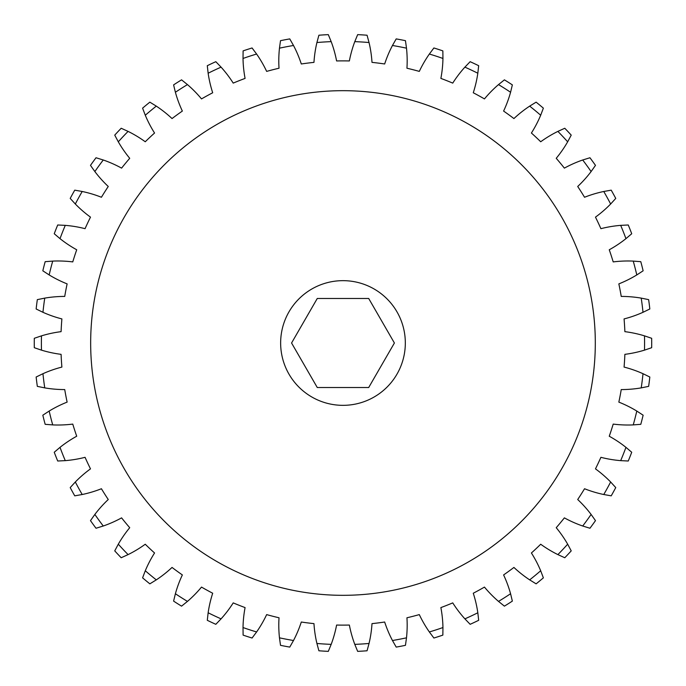 <?xml version="1.0" encoding="UTF-8"?>
<svg xmlns="http://www.w3.org/2000/svg" width="686" height="686" viewBox="0 0 686 686"><rect width="100%" height="100%" fill="white"/><g stroke="black" fill="none" stroke-linecap="round" stroke-linejoin="round"><path stroke-width="1.03" d="M595.302 343A252.319 252.319 0 0 0 342.983 90.681A252.319 252.319 0 0 0 90.663 343A252.319 252.319 0 0 0 342.983 595.319A252.319 252.319 0 0 0 595.302 343M280.643 343A62.34 62.34 0 0 0 342.983 405.34A62.34 62.34 0 0 0 405.323 343A62.34 62.34 0 0 0 342.983 280.66A62.34 62.34 0 0 0 280.643 343M406.498 48.174A118.738 118.738 0 0 1 406.944 68.223A282.118 282.118 0 0 1 419.3 71.395A118.738 118.738 0 0 1 429.359 54.04L433.886 47.969A308.717 308.717 0 0 1 442.847 50.884L442.95 58.456A118.738 118.738 0 0 1 440.875 78.41A282.118 282.118 0 0 1 452.743 83.109A118.738 118.738 0 0 1 464.894 67.142L470.15 61.689A308.717 308.717 0 0 1 478.674 65.702L477.825 73.231A118.738 118.738 0 0 1 473.271 92.764A282.118 282.118 0 0 1 484.453 98.913A118.738 118.738 0 0 1 498.508 84.601L504.407 79.85A308.717 308.717 0 0 1 512.356 84.892L510.573 92.258A118.738 118.738 0 0 1 503.601 111.072A282.118 282.118 0 0 1 513.925 118.567A118.738 118.738 0 0 1 529.669 106.133L536.118 102.154A308.717 308.717 0 0 1 543.372 108.156L540.679 115.239A118.738 118.738 0 0 1 531.41 133.024A282.118 282.118 0 0 1 540.705 141.762A118.738 118.738 0 0 1 557.881 131.395L564.775 128.256A308.717 308.717 0 0 1 571.224 135.125L567.665 141.813A118.738 118.738 0 0 1 556.235 158.303A282.118 282.118 0 0 1 564.372 168.13A118.738 118.738 0 0 1 582.706 159.992L589.943 157.754A308.717 308.717 0 0 1 595.482 165.369L591.109 171.56A118.738 118.738 0 0 1 577.706 186.481A282.118 282.118 0 0 1 584.541 197.259A118.738 118.738 0 0 1 603.757 191.488L611.209 190.159A308.717 308.717 0 0 1 615.754 198.417L610.643 204.008A118.738 118.738 0 0 1 595.474 217.136A282.118 282.118 0 0 1 600.902 228.678A118.738 118.738 0 0 1 620.684 225.36L628.256 224.991A308.717 308.717 0 0 1 631.72 233.746L625.949 238.651A118.738 118.738 0 0 1 609.254 249.773A282.118 282.118 0 0 1 613.198 261.906A118.738 118.738 0 0 1 633.238 261.1L640.793 261.675A308.717 308.717 0 0 1 643.134 270.799L636.797 274.94A118.738 118.738 0 0 1 618.841 283.884A282.118 282.118 0 0 1 621.233 296.421A118.738 118.738 0 0 1 641.221 298.118L648.639 299.636A308.717 308.717 0 0 1 649.822 308.983L643.005 312.302A118.738 118.738 0 0 1 624.071 318.921A282.118 282.118 0 0 1 624.877 331.655A118.738 118.738 0 0 1 644.488 335.857L651.666 338.292A308.717 308.717 0 0 1 651.666 347.708L644.488 350.143A118.738 118.738 0 0 1 624.877 354.345A282.118 282.118 0 0 1 624.071 367.079A118.738 118.738 0 0 1 643.005 373.699L649.822 377.017A308.717 308.717 0 0 1 648.639 386.364L641.221 387.882A118.738 118.738 0 0 1 621.233 389.579A282.118 282.118 0 0 1 618.841 402.116A118.738 118.738 0 0 1 636.797 411.06L643.134 415.202A308.717 308.717 0 0 1 640.793 424.325L633.238 424.9A118.738 118.738 0 0 1 613.198 424.094A282.118 282.118 0 0 1 609.254 436.227A118.738 118.738 0 0 1 625.949 447.349L631.72 452.254A308.717 308.717 0 0 1 628.256 461.009L620.684 460.64A118.738 118.738 0 0 1 600.902 457.322A282.118 282.118 0 0 1 595.474 468.864A118.738 118.738 0 0 1 610.643 481.992L615.754 487.583A308.717 308.717 0 0 1 611.209 495.841L603.757 494.512A118.738 118.738 0 0 1 584.541 488.741A282.118 282.118 0 0 1 577.706 499.519A118.738 118.738 0 0 1 591.109 514.44L595.482 520.631A308.717 308.717 0 0 1 589.943 528.246L582.706 526.008A118.738 118.738 0 0 1 564.372 517.87A282.118 282.118 0 0 1 556.235 527.697A118.738 118.738 0 0 1 567.665 544.187L571.224 550.875A308.717 308.717 0 0 1 564.775 557.744L557.881 554.605A118.738 118.738 0 0 1 540.705 544.238A282.118 282.118 0 0 1 531.41 552.976A118.738 118.738 0 0 1 540.679 570.761L543.372 577.844A308.717 308.717 0 0 1 536.118 583.846L529.669 579.867A118.738 118.738 0 0 1 513.925 567.433A282.118 282.118 0 0 1 503.601 574.928A118.738 118.738 0 0 1 510.573 593.742L512.356 601.108A308.717 308.717 0 0 1 504.407 606.15L498.508 601.399A118.738 118.738 0 0 1 484.453 587.087A282.118 282.118 0 0 1 473.271 593.236A118.738 118.738 0 0 1 477.825 612.769L478.674 620.298A308.717 308.717 0 0 1 470.15 624.311L464.894 618.858A118.738 118.738 0 0 1 452.743 602.891A282.118 282.118 0 0 1 440.875 607.59A118.738 118.738 0 0 1 442.95 627.544L442.847 635.116A308.717 308.717 0 0 1 433.886 638.031L429.359 631.96A118.738 118.738 0 0 1 419.3 614.605A282.118 282.118 0 0 1 406.944 617.777A118.738 118.738 0 0 1 406.498 637.826L405.452 645.329A308.717 308.717 0 0 1 396.199 647.095L392.461 640.51A118.738 118.738 0 0 1 384.666 622.022A282.118 282.118 0 0 1 372.001 623.625A118.738 118.738 0 0 1 369.042 643.468L367.061 650.774A308.717 308.717 0 0 1 357.663 651.366L354.782 644.36A118.738 118.738 0 0 1 349.363 625.049A282.118 282.118 0 0 1 336.603 625.049A118.738 118.738 0 0 1 331.184 644.36L328.302 651.366A308.717 308.717 0 0 1 318.896 650.774L316.915 643.468A118.738 118.738 0 0 1 313.965 623.625A282.118 282.118 0 0 1 301.3 622.022A118.738 118.738 0 0 1 293.505 640.51L289.766 647.095A308.717 308.717 0 0 1 280.514 645.329L279.468 637.826A118.738 118.738 0 0 1 279.022 617.777A282.118 282.118 0 0 1 266.657 614.605A118.738 118.738 0 0 1 256.607 631.96L252.071 638.031A308.717 308.717 0 0 1 243.11 635.116L243.016 627.544A118.738 118.738 0 0 1 245.082 607.59A282.118 282.118 0 0 1 233.223 602.891A118.738 118.738 0 0 1 221.072 618.858L215.816 624.311A308.717 308.717 0 0 1 207.292 620.298L208.141 612.769A118.738 118.738 0 0 1 212.694 593.236A282.118 282.118 0 0 1 201.513 587.087A118.738 118.738 0 0 1 187.458 601.399L181.558 606.15A308.717 308.717 0 0 1 173.601 601.108L175.393 593.742A118.738 118.738 0 0 1 182.356 574.928A282.118 282.118 0 0 1 172.04 567.433A118.738 118.738 0 0 1 156.297 579.867L149.848 583.846A308.717 308.717 0 0 1 142.594 577.844L145.286 570.761A118.738 118.738 0 0 1 154.556 552.976A282.118 282.118 0 0 1 145.252 544.238A118.738 118.738 0 0 1 128.085 554.605L121.19 557.744A308.717 308.717 0 0 1 114.742 550.875L118.301 544.187A118.738 118.738 0 0 1 129.723 527.697A282.118 282.118 0 0 1 121.594 517.87A118.738 118.738 0 0 1 103.26 526.008L96.023 528.246A308.717 308.717 0 0 1 90.483 520.631L94.857 514.44A118.738 118.738 0 0 1 108.259 499.519A282.118 282.118 0 0 1 101.425 488.741A118.738 118.738 0 0 1 82.209 494.512L74.748 495.841A308.717 308.717 0 0 1 70.212 487.583L75.323 481.992A118.738 118.738 0 0 1 90.492 468.864A282.118 282.118 0 0 1 85.064 457.322A118.738 118.738 0 0 1 65.273 460.64L57.71 461.009A308.717 308.717 0 0 1 54.245 452.254L60.016 447.349A118.738 118.738 0 0 1 76.712 436.227A282.118 282.118 0 0 1 72.767 424.094A118.738 118.738 0 0 1 52.719 424.9L45.173 424.325A308.717 308.717 0 0 1 42.824 415.202L49.169 411.06A118.738 118.738 0 0 1 67.125 402.116A282.118 282.118 0 0 1 64.733 389.579A118.738 118.738 0 0 1 44.744 387.882L37.327 386.364A308.717 308.717 0 0 1 36.144 377.017L42.952 373.699A118.738 118.738 0 0 1 61.894 367.079A282.118 282.118 0 0 1 61.088 354.345A118.738 118.738 0 0 1 41.469 350.143L34.3 347.708A308.717 308.717 0 0 1 34.3 338.292L41.469 335.857A118.738 118.738 0 0 1 61.088 331.655A282.118 282.118 0 0 1 61.894 318.921A118.738 118.738 0 0 1 42.952 312.302L36.144 308.983A308.717 308.717 0 0 1 37.327 299.636L44.744 298.118A118.738 118.738 0 0 1 64.733 296.421A282.118 282.118 0 0 1 67.125 283.884A118.738 118.738 0 0 1 49.169 274.94L42.824 270.799A308.717 308.717 0 0 1 45.173 261.675L52.719 261.1A118.738 118.738 0 0 1 72.767 261.906A282.118 282.118 0 0 1 76.712 249.773A118.738 118.738 0 0 1 60.016 238.651L54.245 233.746A308.717 308.717 0 0 1 57.71 224.991L65.273 225.36A118.738 118.738 0 0 1 85.064 228.678A282.118 282.118 0 0 1 90.492 217.136A118.738 118.738 0 0 1 75.323 204.008L70.212 198.417A308.717 308.717 0 0 1 74.748 190.159L82.209 191.488A118.738 118.738 0 0 1 101.425 197.259A282.118 282.118 0 0 1 108.259 186.481A118.738 118.738 0 0 1 94.857 171.56L90.483 165.369A308.717 308.717 0 0 1 96.023 157.754L103.26 159.992A118.738 118.738 0 0 1 121.594 168.13A282.118 282.118 0 0 1 129.723 158.303A118.738 118.738 0 0 1 118.301 141.813L114.742 135.125A308.717 308.717 0 0 1 121.19 128.256L128.085 131.395A118.738 118.738 0 0 1 145.252 141.762A282.118 282.118 0 0 1 154.556 133.024A118.738 118.738 0 0 1 145.286 115.239L142.594 108.156A308.717 308.717 0 0 1 149.848 102.154L156.297 106.133A118.738 118.738 0 0 1 172.04 118.567A282.118 282.118 0 0 1 182.356 111.072A118.738 118.738 0 0 1 175.393 92.258L173.601 84.892A308.717 308.717 0 0 1 181.558 79.85L187.458 84.601A118.738 118.738 0 0 1 201.513 98.913A282.118 282.118 0 0 1 212.694 92.764A118.738 118.738 0 0 1 208.141 73.231L207.292 65.702A308.717 308.717 0 0 1 215.816 61.689L221.072 67.142A118.738 118.738 0 0 1 233.223 83.109A282.118 282.118 0 0 1 245.082 78.41A118.738 118.738 0 0 1 243.016 58.456L243.11 50.884A308.717 308.717 0 0 1 252.071 47.969L256.607 54.04A118.738 118.738 0 0 1 266.657 71.395A282.118 282.118 0 0 1 279.022 68.223A118.738 118.738 0 0 1 279.468 48.174L280.514 40.671A308.717 308.717 0 0 1 289.766 38.905L293.505 45.49A118.738 118.738 0 0 1 301.3 63.978A282.118 282.118 0 0 1 313.965 62.375A118.738 118.738 0 0 1 316.915 42.532L318.896 35.226A308.717 308.717 0 0 1 328.302 34.634L331.184 41.64A118.738 118.738 0 0 1 336.603 60.951A282.118 282.118 0 0 1 349.363 60.951A118.738 118.738 0 0 1 354.782 41.64L357.663 34.634A308.717 308.717 0 0 1 367.061 35.226L369.042 42.532A118.738 118.738 0 0 1 372.001 62.375A282.118 282.118 0 0 1 384.666 63.978A118.738 118.738 0 0 1 392.461 45.49L396.199 38.905A308.717 308.717 0 0 1 405.452 40.671L406.498 48.174A301.591 301.591 0 0 0 392.461 45.49M94.857 514.44A301.591 301.591 0 0 0 103.26 526.008M118.301 544.187A301.591 301.591 0 0 0 128.085 554.605M145.286 570.761A301.591 301.591 0 0 0 156.297 579.867M175.393 593.742A301.591 301.591 0 0 0 187.458 601.399M208.141 612.769A301.591 301.591 0 0 0 221.072 618.858M243.016 627.544A301.591 301.591 0 0 0 256.607 631.96M279.468 637.826A301.591 301.591 0 0 0 293.505 640.51M316.915 643.468A301.591 301.591 0 0 0 331.184 644.36M354.782 644.36A301.591 301.591 0 0 0 369.042 643.468M392.461 640.51A301.591 301.591 0 0 0 406.498 637.826M429.359 631.96A301.591 301.591 0 0 0 442.95 627.544M464.894 618.858A301.591 301.591 0 0 0 477.825 612.769M498.508 601.399A301.591 301.591 0 0 0 510.573 593.742M529.669 579.867A301.591 301.591 0 0 0 540.679 570.761M557.881 554.605A301.591 301.591 0 0 0 567.665 544.187M582.706 526.008A301.591 301.591 0 0 0 591.109 514.44M603.757 494.512A301.591 301.591 0 0 0 610.643 481.992M620.684 460.64A301.591 301.591 0 0 0 625.949 447.349M633.238 424.9A301.591 301.591 0 0 0 636.797 411.06M641.221 387.882A301.591 301.591 0 0 0 643.005 373.699M644.488 350.143A301.591 301.591 0 0 0 644.488 335.857M643.005 312.302A301.591 301.591 0 0 0 641.221 298.118M636.797 274.94A301.591 301.591 0 0 0 633.238 261.1M625.949 238.651A301.591 301.591 0 0 0 620.684 225.36M610.643 204.008A301.591 301.591 0 0 0 603.757 191.488M591.109 171.56A301.591 301.591 0 0 0 582.706 159.992M567.665 141.813A301.591 301.591 0 0 0 557.881 131.395M540.679 115.239A301.591 301.591 0 0 0 529.669 106.133M510.573 92.258A301.591 301.591 0 0 0 498.508 84.601M477.825 73.231A301.591 301.591 0 0 0 464.894 67.142M442.95 58.456A301.591 301.591 0 0 0 429.359 54.04M369.042 42.532A301.591 301.591 0 0 0 354.782 41.64M331.184 41.64A301.591 301.591 0 0 0 316.915 42.532M293.505 45.49A301.591 301.591 0 0 0 279.468 48.174M256.607 54.04A301.591 301.591 0 0 0 243.016 58.456M221.072 67.142A301.591 301.591 0 0 0 208.141 73.231M187.458 84.601A301.591 301.591 0 0 0 175.393 92.258M156.297 106.133A301.591 301.591 0 0 0 145.286 115.239M128.085 131.395A301.591 301.591 0 0 0 118.301 141.813M103.26 159.992A301.591 301.591 0 0 0 94.857 171.56M82.209 191.488A301.591 301.591 0 0 0 75.323 204.008M65.273 225.36A301.591 301.591 0 0 0 60.016 238.651M52.719 261.1A301.591 301.591 0 0 0 49.169 274.94M44.744 298.118A301.591 301.591 0 0 0 42.952 312.302M41.469 335.857A301.591 301.591 0 0 0 41.469 350.143M42.952 373.699A301.591 301.591 0 0 0 44.744 387.882M49.169 411.06A301.591 301.591 0 0 0 52.719 424.9M60.016 447.349A301.591 301.591 0 0 0 65.273 460.64M75.323 481.992A301.591 301.591 0 0 0 82.209 494.512M317.275 298.47L291.567 343L317.275 387.53L368.691 387.53L394.399 343L368.691 298.47L317.275 298.47"/></g></svg>
